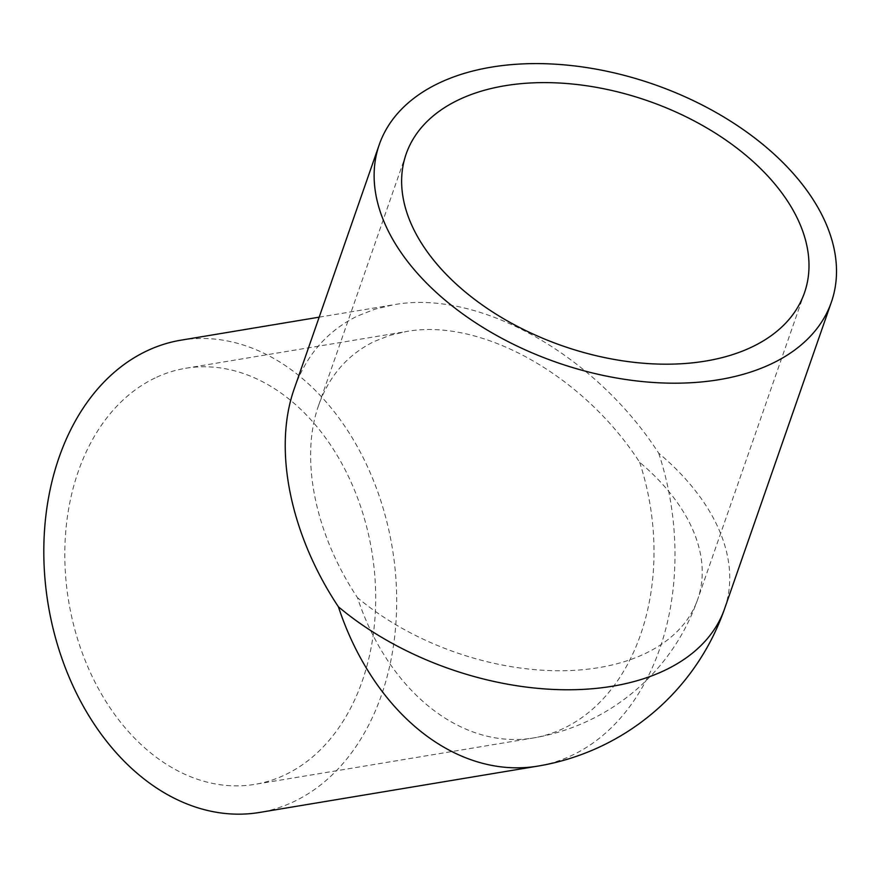 <?xml version="1.0" encoding="UTF-8"?>
<svg xmlns="http://www.w3.org/2000/svg" width="879" height="879" viewBox="0 0 879 879"><rect width="100%" height="100%" fill="white"/><g stroke="black" fill="none" stroke-linecap="round" stroke-linejoin="round"><path stroke-width="0.66" stroke-dasharray="4.39 3.3" d="M294.344 388.463C306.321 354.962 327.373 330.812 357.511 316.011L374.904 309.188L393.638 304.76C478.407 289.048 594.896 354.259 658.69 453.157A239.385 147.254 -160.8 0 1 724.615 608.697M180.92 340.184A239.385 174.35 -99.5 0 1 387.221 523.302A239.385 174.35 -99.5 0 1 294.267 801.439A239.385 174.35 -99.5 0 1 259.58 812.449M804.483 292.762L697.706 599.324A210.894 129.729 -160.8 0 0 639.637 462.288C583.425 375.168 480.802 317.715 406.131 331.559L389.617 335.459L374.289 341.47C347.743 354.512 329.196 375.783 318.637 405.296C299.717 458.388 314.902 533.63 357.456 597.643A210.894 153.605 -99.5 0 0 533.19 737.997A210.894 210.894 0 0 0 697.706 599.324A210.894 129.729 -160.8 0 1 645.45 653.416A210.894 129.729 -160.8 0 1 357.456 597.643M155.045 377.992A210.894 153.605 80.5 0 0 73.144 623.024A210.894 153.605 80.5 0 0 254.899 784.354A210.894 153.605 80.5 0 0 285.455 774.652A210.894 153.605 80.5 0 0 367.345 529.608A210.894 153.605 80.5 0 0 185.601 368.29A210.894 153.605 80.5 0 0 155.045 377.992M658.69 453.157A239.385 174.35 -99.5 0 1 572.559 755.083A239.385 174.35 -99.5 0 1 537.871 766.103M639.637 462.288A210.894 153.605 -99.5 0 1 563.758 728.295A210.894 153.605 -99.5 0 1 533.19 737.997L254.899 784.354M318.637 405.296L406.142 154.034M185.601 368.29L406.131 331.559M319.176 317.165L393.638 304.76"/><path stroke-width="1.32" d="M319.176 317.165L180.92 340.184A239.385 174.35 -99.5 0 0 146.233 351.204A239.385 174.35 -99.5 0 0 53.278 629.331A239.385 174.35 -99.5 0 0 259.58 812.449L537.871 766.103A239.385 174.35 -99.5 0 1 338.393 606.785C290.092 534.124 272.864 448.729 294.344 388.463L379.245 144.672A239.385 147.254 -160.8 0 1 438.566 83.274A239.385 147.254 -160.8 0 1 713.737 111.183A239.385 147.254 -160.8 0 1 831.38 302.134A239.385 147.254 -160.8 0 1 772.059 363.521A239.385 147.254 -160.8 0 1 496.888 335.613A239.385 147.254 -160.8 0 1 379.245 144.672M752.215 346.853A210.894 129.729 -160.8 0 1 509.787 322.263A210.894 129.729 -160.8 0 1 406.142 154.034A210.894 129.729 -160.8 0 1 458.409 99.942A210.894 129.729 -160.8 0 1 700.838 124.532A210.894 129.729 -160.8 0 1 804.483 292.762A210.894 129.729 -160.8 0 1 752.215 346.853M537.871 766.103A239.385 239.385 0 0 0 724.615 608.697A239.385 147.254 -160.8 0 1 665.293 670.095A239.385 147.254 -160.8 0 1 338.393 606.785M724.615 608.697L831.38 302.134"/></g></svg>
